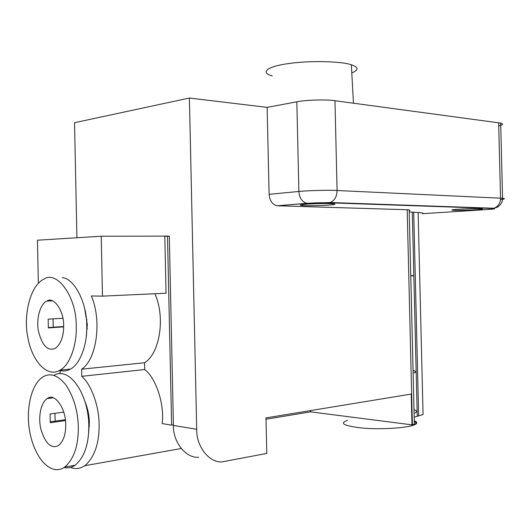 <?xml version="1.0" encoding="UTF-8"?>
<svg xmlns="http://www.w3.org/2000/svg" width="531" height="531" viewBox="0 0 531 531"><rect width="100%" height="100%" fill="white"/><g stroke="black" fill="none" stroke-linecap="round" stroke-linejoin="round"><path stroke-width="0.8" d="M88.816 425.696L89.354 425.616M89.308 426.632L88.83 426.698M65.466 420.592L50.286 422.729L50.106 413.968L63.766 412.136M88.319 417.711L89.055 417.605M50.193 421.82L65.359 419.696M51.241 398.044L51.547 397.513M53.823 375.457C68.93 365.832 88.451 393.464 88.81 425.411C88.936 444.035 84.396 457.304 75.183 465.202C72.176 467.214 69.183 468.096 66.196 467.844L64.045 467.526M65.718 424.588C65.811 434.391 63.408 441.38 58.496 445.562C51.261 449.093 45.414 443.724 40.94 429.453C38.013 417.651 40.522 402.883 47.299 398.529C54.427 392.416 65.917 408.073 65.718 424.588M78.322 426.951C77.904 410.934 73.776 396.949 65.93 384.988C58.098 375.344 50.538 372.583 43.237 376.698C30.028 384.756 25.057 413.304 30.625 435.997C36.931 462.016 52.708 475.842 64.775 467.041C74.001 458.903 78.515 445.542 78.322 426.951M50.837 300.466L50.531 300.924M76.225 326.306C76.803 297.048 56.95 270.093 44.106 279.054C30.532 284.842 23.291 314.498 27.652 336.462C31.946 362.202 47.976 377.992 60.023 370.134C69.992 365.209 77.068 344.161 76.225 326.306M63.667 325.616C63.667 336.72 60.793 344.36 55.051 348.522C47.598 351.276 42.055 345.435 38.418 331.019C36.141 319.609 39.805 304.29 46.781 301.104C53.631 296.198 63.959 310.389 63.667 325.616M62.266 277.726C73.982 277.978 87.117 302.909 86.726 325.583C87.549 344.599 79.803 364.658 70.417 369.078C66.992 371.043 63.335 371.501 59.445 370.446M63.68 326.864L48.341 327.912L48.162 319.171L62.923 318.261M87.243 328.875L86.732 328.915M86.42 319.901L87.031 319.861M48.301 327.561L63.68 326.512M86.706 324.952L87.323 324.906M86.739 328.523L87.263 328.483M87.33 325.251L86.719 325.291M85.133 401.967C87.861 408.77 89.268 415.634 89.367 422.557L88.657 432.652M55.191 421.123L54.925 413.324M84.641 308.445L87.316 324.527L86.228 336.747M53.246 327.222L53.034 318.865M144.684 369.536L81.774 376.32L81.628 369.184L144.538 362.746L144.684 369.536C155.902 377.72 164.67 404.244 162.194 423.599L171.613 425.145L167.497 236.209L164.816 236.361L166.05 293.225L102.483 296.139L91.325 295.979C102.091 320.532 96.708 359.6 81.628 369.184M60.103 370.12L60.089 373.797M498.728 125.927C503.043 124.825 503.693 123.882 500.667 123.099L334.968 100.711C326.671 99.324 305.438 99.941 296.816 101.819L267.133 107.375L189.401 98.036L196.702 429.28L173.418 425.444L169.296 236.103L101.222 236.242L102.483 296.139M101.222 236.242L37.462 240.204L38.338 283.196M70.563 467.406C75.256 469.371 80.008 468.8 84.821 465.714C94.671 457.138 99.436 443.033 99.118 423.413C98.72 404.277 90.695 383.979 81.774 376.32M154.866 293.736C165.579 317.133 159.891 353.56 144.538 362.746M173.411 424.866L171.613 425.145M169.296 236.209L167.497 236.209M413.961 372.981C416.284 372.151 415.985 371.302 413.058 370.439M414.28 420.731C417.917 422.318 417.505 423.851 413.058 425.324C404.184 428.325 378.596 429.519 362.879 428.105C344.068 425.981 338.911 423.413 347.4 420.393M189.401 98.036L74.526 122.701L76.922 237.755M414.93 413.005C417.22 411.83 416.908 410.675 414.007 409.547M411.605 275.921C413.908 275.748 413.629 275.635 410.755 275.576M272.303 75.926C259.42 72.481 267.803 66.388 287.722 63.687C309.593 60.335 341.864 61.304 351.349 64.775C358.71 67.258 358.856 69.973 351.794 72.926M196.702 429.28C196.171 446.086 209.075 463.151 222.19 461.857L266.788 453.434L265.978 417.904L411.233 394.062L411.983 424.853L310.602 411.857L266.011 419.231M414.306 421.767L415.149 422.172C416.722 422.868 416.457 423.579 414.366 424.289L411.983 424.853M267.133 107.375L269.117 194.313C269.748 200.884 272.436 204.707 277.195 205.769L409.162 209.798L414.366 424.289M409.215 211.949L418.129 212.513L423.054 414.532L414.193 417.24M310.602 411.857L310.575 410.582M173.418 425.444C172.88 441.799 185.684 458.459 198.72 457.251M410.012 210.422L409.182 210.568M413.715 212.307L418.654 415.647M418.129 212.513C422.61 212.818 424.043 213.216 422.444 213.708L489.117 209.413C495.104 208.982 496.239 208.663 492.522 208.464L328.881 202.789C321.793 202.623 314.598 202.809 307.29 203.327L277.481 205.782M476.214 209.805C469.377 210.289 456.302 210.535 453.554 210.256C444.493 209.699 474.389 208.165 481.405 208.763C483.993 209.041 482.267 209.387 476.214 209.805M329.565 205.032C322.629 205.643 307.057 205.922 302.71 205.537C298.21 205.092 300.055 204.594 308.232 204.03C318.414 203.512 326.525 203.406 332.559 203.725C336.561 204.09 335.565 204.528 329.565 205.032M407.184 209.712L412.395 424.773M489.755 209.367L489.117 209.413M500.494 199.603C504.908 199.052 505.598 198.627 502.565 198.315L500.547 198.182C500.388 203.247 498.164 206.599 493.883 208.245L492.522 208.464M498.649 122.747L500.547 198.182L337.079 190.503C336.919 196.53 334.649 200.539 330.269 202.517L328.881 202.789M334.968 100.711L337.079 190.503C328.795 189.992 307.542 190.536 298.893 191.472C299.53 198.255 302.232 202.198 307.004 203.307L307.29 203.327M296.816 101.819L298.893 191.472L269.117 194.313M47.299 398.529L53.087 397.819M64.775 467.041L75.183 465.202M60.023 370.134L70.417 369.078M46.781 301.104L52.31 300.838M84.821 465.714L181.197 448.522M351.349 64.775L353.447 103.2M412.295 212.227L417.247 416.052M277.195 205.769L307.004 203.307L330.269 202.517L493.883 208.245L497.414 207.176C500.872 204.833 502.585 201.88 502.565 198.315L500.667 123.099M302.683 204.488L302.71 205.537M453.54 209.659L453.554 210.256"/></g></svg>
